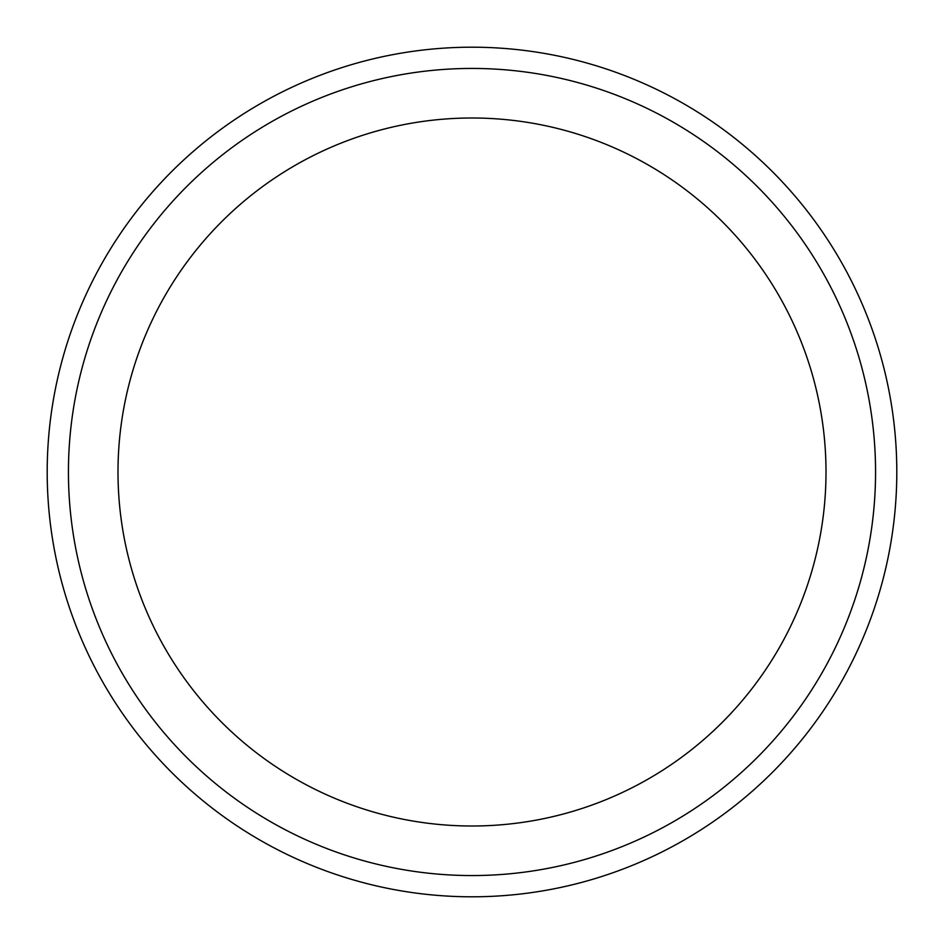 <?xml version="1.0" encoding="UTF-8"?>
<svg xmlns="http://www.w3.org/2000/svg" width="944" height="944" viewBox="0 0 944 944"><rect width="100%" height="100%" fill="white"/><g stroke="black" fill="none" stroke-linecap="round" stroke-linejoin="round"><path stroke-width="1.42" d="M826 472A354 354 0 0 0 472 118A354 354 0 0 0 118 472A354 354 0 0 0 472 826A354 354 0 0 0 826 472M47.2 472A424.8 424.8 0 0 0 472 896.8A424.8 424.8 0 0 0 896.8 472A424.8 424.8 0 0 0 472 47.2A424.8 424.8 0 0 0 47.2 472M68.44 472A403.56 403.56 0 0 1 472 68.44A403.56 403.56 0 0 1 875.56 472A403.56 403.56 0 0 1 472 875.56A403.56 403.56 0 0 1 68.44 472"/></g></svg>
